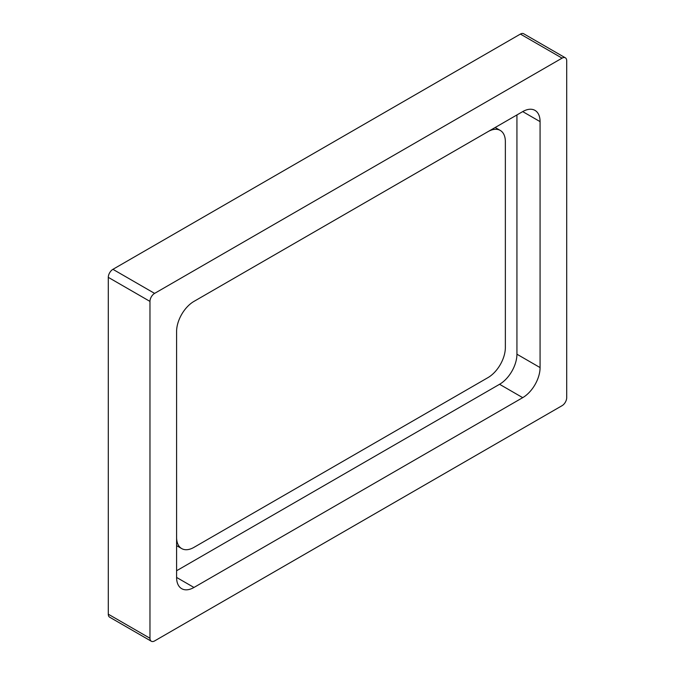 <?xml version="1.0" encoding="UTF-8"?>
<svg xmlns="http://www.w3.org/2000/svg" width="675" height="675" viewBox="0 0 675 675"><rect width="100%" height="100%" fill="white"/><g stroke="black" fill="none" stroke-linecap="round" stroke-linejoin="round"><path stroke-width="1.01" d="M565.346 57.814L523.673 33.75A6.547 3.78 120 0 0 520.4 34.071L112.928 269.325A6.547 3.78 120 0 0 108.295 277.349L108.295 614.191A6.547 3.78 120 0 0 109.654 617.186L151.327 641.25A6.547 3.78 120 0 0 154.6 640.929L562.072 405.675A6.547 3.78 120 0 0 566.705 397.651L566.705 60.809A6.547 3.78 120 0 0 565.346 57.814A6.547 3.78 120 0 0 562.072 58.134L154.6 293.389A6.547 3.78 120 0 0 149.968 301.404L149.968 638.255A6.547 3.78 120 0 0 151.327 641.25M176.597 570.746L499.568 384.286A24.553 14.175 120 0 0 516.932 354.206L516.932 114.944M193.961 587.461L522.712 397.651A24.553 14.175 120 0 0 540.076 367.58L540.076 121.627A24.553 14.175 120 0 0 534.997 110.388A24.553 14.175 120 0 0 522.712 111.603L193.961 301.404A24.553 14.175 120 0 0 176.597 331.484L176.597 577.437A24.553 14.175 120 0 0 181.676 588.676A24.553 14.175 120 0 0 193.961 587.461L176.597 577.437M176.597 537.334A24.553 14.175 120 0 0 181.676 548.572A24.553 14.175 120 0 0 193.961 547.358L487.991 377.603A24.553 14.175 120 0 0 505.356 347.524L505.356 141.674A24.553 14.175 120 0 0 500.268 130.435A24.553 14.175 120 0 0 487.991 131.65L193.961 301.404A24.553 14.175 120 0 0 176.597 331.484M108.295 614.191L149.968 638.255M108.295 277.349L149.968 301.404M112.928 269.325L154.6 293.389M520.4 34.071L562.072 58.134M522.712 111.603L540.076 121.627M516.932 354.206L540.076 367.58M499.568 384.286L522.712 397.651M181.676 548.572L176.597 545.636M500.268 130.435L495.18 127.499"/></g></svg>
